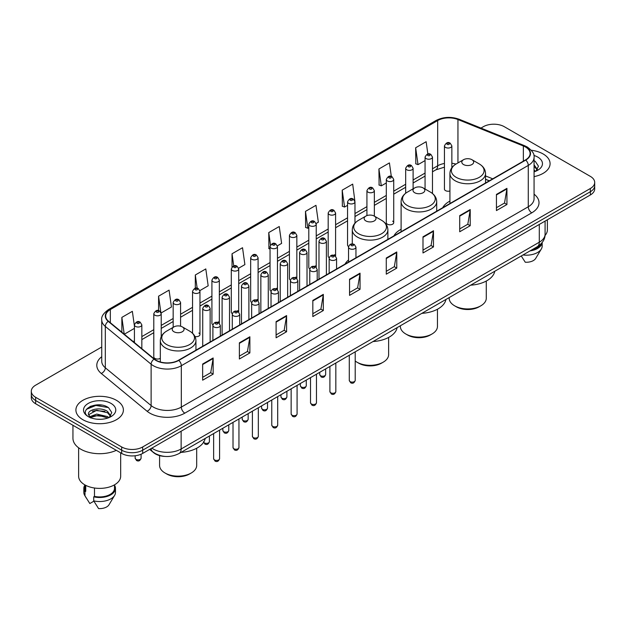 <?xml version="1.0" encoding="UTF-8"?>
<svg xmlns="http://www.w3.org/2000/svg" width="626" height="626" viewBox="0 0 626 626"><rect width="100%" height="100%" fill="white"/><g stroke="black" fill="none" stroke-linecap="round" stroke-linejoin="round"><path stroke-width="0.94" d="M348.533 259.962A26.214 15.134 0 0 0 345.043 264.094M401.102 229.288A26.214 15.134 0 0 0 393.871 235.908M449.922 201.095A26.214 15.134 0 0 0 442.692 207.715M393.723 222.66L393.723 179.451A3.709 2.144 180 0 1 391.438 181.43A3.709 2.144 180 0 1 387.392 180.961A3.709 2.144 180 0 1 386.305 179.451L386.305 222.66A3.709 2.144 0 0 0 387.392 224.178A3.709 2.144 0 0 0 391.438 224.64A3.709 2.144 0 0 0 393.723 222.66A3.709 2.144 0 0 0 392.635 221.15M354.973 223.153L354.973 201.822A3.709 2.144 180 0 1 352.681 203.802A3.709 2.144 180 0 1 348.643 203.34A3.709 2.144 180 0 1 347.555 201.822L347.555 245.04A3.709 2.144 0 0 0 348.596 246.527M335.599 256.128L335.599 213.012A3.709 2.144 180 0 1 333.306 214.992A3.709 2.144 180 0 1 329.26 214.522A3.709 2.144 180 0 1 328.18 213.012L328.18 256.222A3.709 2.144 0 0 0 329.221 257.716M315.136 265.894A3.709 2.144 0 0 1 316.216 267.318L316.224 224.194A3.709 2.144 180 0 1 313.931 226.174A3.709 2.144 180 0 1 309.886 225.712A3.709 2.144 180 0 1 308.798 224.194L308.798 267.412A3.709 2.144 0 0 0 309.847 268.898M295.754 277.083A3.709 2.144 0 0 1 296.841 278.5L296.841 235.384A3.709 2.144 180 0 1 294.556 237.364A3.709 2.144 180 0 1 290.511 236.902A3.709 2.144 180 0 1 289.423 235.384L289.423 278.601A3.709 2.144 0 0 0 290.472 280.088M276.379 288.273A3.709 2.144 0 0 1 277.467 289.689L277.467 246.574A3.709 2.144 180 0 1 275.174 248.553A3.709 2.144 180 0 1 271.136 248.084A3.709 2.144 180 0 1 270.049 246.574L270.049 289.783A3.709 2.144 0 0 0 271.089 291.278M258.092 300.879L258.092 257.755A3.709 2.144 180 0 1 255.799 259.735A3.709 2.144 180 0 1 251.762 259.274A3.709 2.144 180 0 1 250.674 257.755L250.674 300.973A3.709 2.144 0 0 0 251.715 302.46M237.63 310.645A3.709 2.144 0 0 1 238.709 312.061L238.717 268.945A3.709 2.144 180 0 1 236.425 270.925A3.709 2.144 180 0 1 232.379 270.455A3.709 2.144 180 0 1 231.299 268.945L231.299 312.155A3.709 2.144 0 0 0 232.34 313.649M218.255 321.827A3.709 2.144 0 0 1 219.335 323.251L219.335 280.135A3.709 2.144 180 0 1 217.05 282.107A3.709 2.144 180 0 1 213.004 281.645A3.709 2.144 180 0 1 211.917 280.135L211.917 323.345A3.709 2.144 0 0 0 212.965 324.831M161.211 336.718L161.211 313.689A3.709 2.144 180 0 1 158.918 315.668A3.709 2.144 180 0 1 154.88 315.207A3.709 2.144 180 0 1 153.793 313.689L153.793 356.906A3.709 2.144 0 0 0 154.88 358.416A3.709 2.144 0 0 0 160.326 358.291M451.855 167.729L451.855 145.889A3.709 2.144 180 0 1 449.562 147.869A3.709 2.144 180 0 1 445.524 147.407A3.709 2.144 180 0 1 444.437 145.889L444.437 189.107A3.709 2.144 0 0 0 445.524 190.617A3.709 2.144 0 0 0 449.922 190.985M489.235 180.844L485.533 179.349M335.591 256.128A3.709 2.144 0 0 0 334.511 254.712M258.084 300.879A3.709 2.144 0 0 0 257.004 299.455M194.976 336.545A3.709 2.144 0 0 0 199.96 334.534A3.709 2.144 0 0 0 198.872 333.016M164.896 456.417A14.836 8.568 180 0 1 153.777 452.786L149.661 449.39M101.631 405.108A19.782 11.425 0 0 0 90.05 406.485M101.741 347.015L35.643 385.178A14.836 8.568 0 0 0 31.3 391.234L31.3 397.698A14.836 8.568 0 0 0 35.643 403.754L121.687 453.427A14.836 8.568 0 0 0 142.673 453.427L590.357 194.96A14.836 8.568 0 0 0 594.7 188.903L594.7 185.672A14.836 8.568 0 0 1 590.357 191.728A14.836 8.568 0 0 0 594.7 185.672L594.7 182.44A14.836 8.568 0 0 0 590.357 176.383L504.313 126.71A14.836 8.568 0 0 0 483.327 126.71L480.964 128.072M31.3 391.234A14.836 8.568 0 0 0 35.643 397.291L121.687 446.964A14.836 8.568 0 0 0 142.673 446.964L142.673 450.196L590.357 191.728L142.673 450.196A14.836 8.568 0 0 1 121.687 450.196A14.836 8.568 0 0 0 142.673 450.196L142.673 453.427M35.643 397.291L35.643 400.523L121.687 450.196L35.643 400.523A14.836 8.568 0 0 1 31.3 394.466A14.836 8.568 0 0 0 35.643 400.523L35.643 403.754M543.141 153.965A23.741 13.709 0 0 0 531.278 150.248A23.741 13.709 0 0 1 543.141 153.965A23.741 13.709 0 0 1 550.09 163.66A23.741 13.709 0 0 0 543.141 153.965M116.436 400.319A23.741 13.709 0 0 0 90.567 397.346A23.741 13.709 0 0 0 75.91 410.014A23.741 13.709 0 0 0 82.859 419.702A23.741 13.709 0 0 0 108.736 422.675A23.741 13.709 0 0 0 123.392 410.014A23.741 13.709 0 0 0 116.436 400.319A23.741 13.709 0 0 0 90.567 397.346A23.741 13.709 0 0 0 75.91 410.014A23.741 13.709 0 0 0 82.859 419.702A23.741 13.709 0 0 0 108.736 422.675A23.741 13.709 0 0 0 123.392 410.014A23.741 13.709 0 0 0 116.436 400.319M525.472 147A15.83 9.14 180 0 1 530.112 153.464A15.83 9.14 180 0 1 525.472 159.927L178.52 360.24A15.83 9.14 180 0 1 154.364 359.019L108.556 321.248A15.83 9.14 180 0 1 105.692 316.005A15.83 9.14 180 0 1 110.332 309.541L437.676 120.552A15.83 9.14 180 0 1 457.942 119.535L523.359 145.975A15.83 9.14 180 0 1 525.472 147M525.754 146.836A16.221 9.367 0 0 0 523.586 145.788L458.169 119.347A16.221 9.367 0 0 0 437.394 120.395L110.051 309.385A16.221 9.367 0 0 0 108.235 321.381L154.035 359.144A16.221 9.367 0 0 0 178.801 360.396L525.754 160.084A16.221 9.367 0 0 0 525.754 146.836M202.652 364.035L202.652 380.185L213.145 374.129L213.145 357.978L202.652 364.035M202.652 377.321L210.735 372.658L213.106 358.51A3.959 2.285 -120 0 0 213.145 357.978M210.665 372.697L213.145 374.129M239.375 342.829L239.375 358.988L249.868 352.931L249.868 336.772L239.375 342.829M239.375 356.116L247.458 351.452L249.829 337.312A3.959 2.285 -120 0 0 249.868 336.772M247.387 351.491L249.868 352.931M276.097 321.631L276.097 337.782L286.591 331.725L286.591 315.567L276.097 321.631M276.097 334.918L284.181 330.254L286.551 316.107A3.959 2.285 -120 0 0 286.591 315.567M284.11 330.293L286.591 331.725M312.828 300.425L312.828 316.584L323.321 310.519L323.321 294.369L312.828 300.425M312.828 313.712L320.903 309.048L323.274 294.901A3.959 2.285 -120 0 0 323.321 294.369M320.833 309.087L323.321 310.519M496.441 194.412L496.441 210.571L506.935 204.506L506.935 188.356L496.441 194.412M496.441 207.699L504.525 203.035L506.896 188.895A3.959 2.285 -120 0 0 506.935 188.356M504.454 203.074L506.935 204.506M459.719 215.618L459.719 231.769L470.212 225.712L470.212 209.561L459.719 215.618M459.719 228.905L467.802 224.241L470.173 210.093A3.959 2.285 -120 0 0 470.212 209.561M467.732 224.28L470.212 225.712M422.996 236.816L422.996 252.974L433.489 246.918L433.489 230.759L422.996 236.816M422.996 250.11L431.079 245.439L433.45 231.299A3.959 2.285 -120 0 0 433.489 230.759M431.009 245.478L433.489 246.918M386.273 258.022L386.273 274.172L396.767 268.116L396.767 251.965L386.273 258.022M386.273 271.308L394.357 266.645L396.72 252.497A3.959 2.285 -120 0 0 396.767 251.965M394.286 266.684L396.767 268.116M349.551 279.219L349.551 295.378L360.044 289.322L360.044 273.163L349.551 279.219M349.551 292.514L357.634 287.843L359.997 273.703A3.959 2.285 -120 0 0 360.044 273.163M357.563 287.89L360.044 289.322M534.064 176.626A23.741 13.709 0 0 0 550.09 163.66A23.741 13.709 0 0 1 534.064 176.626M142.673 446.964L590.357 188.496A14.836 8.568 0 0 0 594.7 182.44M199.874 290.597L208.168 285.8L205.797 268.922L195.312 274.986L195.312 288.226M161.117 312.969L171.446 307.006L169.075 290.128L158.581 296.184L158.581 310.637M134.418 326.021L132.352 311.333L121.859 317.39L121.859 332.218M316.13 223.474L318.344 222.199L315.974 205.32L305.48 211.377L305.652 227.434M354.879 201.102L352.696 184.114L342.203 190.171L342.375 206.228M391.32 176.454L389.419 162.916L378.926 168.973L379.098 185.03M427.863 153.98L426.142 141.711L415.656 147.767L415.82 163.824M238.623 268.225L244.891 264.602L242.528 247.724L232.035 253.78L232.035 267.005M277.373 245.846L281.614 243.397L279.251 226.518L268.757 232.575L268.922 248.632M270.049 249.054L268.757 248.569M268.757 232.575L270.502 245.009M305.48 211.377L307.851 228.255L308.798 227.707M307.851 228.255L305.48 227.371M342.203 190.171L344.574 207.05L347.555 205.328M344.574 207.05L342.203 206.165M378.926 168.973L381.297 185.852L386.305 182.956M381.297 185.852L378.926 184.967M415.656 147.767L418.019 164.646L425.062 160.585M418.019 164.646L415.656 163.762M232.035 253.78L233.741 265.94M195.312 274.986L197.167 288.226M158.581 296.184L160.843 312.28M124.3 334.229L134.418 328.384M121.859 317.39L124.214 334.159M545.019 235.478A21.018 12.137 0 0 0 547.374 229.891L547.374 219.773M534.064 170.131L535.566 171.305M534.252 165.123L537.468 169.56M534.252 166.399L537.218 169.896M534.064 171.837A16.127 9.312 0 0 0 537.75 170.241A16.127 9.312 0 0 0 537.75 157.079A16.127 9.312 0 0 0 533.884 155.428M535.942 171.141L538.47 166.18L535.277 161.367M531.529 250.04A14.836 8.568 0 0 0 540.731 244.109M521.262 255.964L525.261 262.224A9.891 5.712 0 0 0 535.699 258.413L541.31 249.031A15.83 9.14 0 0 0 542.179 246.049L542.179 242.489M522.976 254.978A15.83 9.14 0 0 0 541.31 249.031M530.042 250.893A15.83 9.14 0 0 0 542.155 242.52M534.064 160.765L535.058 161.218M449.178 297.577L449.178 298.226A18.545 10.712 0 0 0 454.617 305.801L456.362 306.81A16.073 9.28 0 0 0 479.101 306.81L480.846 305.801A18.545 10.712 0 0 0 486.277 298.226L486.277 281.043M456.362 306.81L454.617 305.801A18.545 10.712 0 0 0 480.846 305.801M463.537 164.544A5.939 3.427 0 0 0 471.926 164.544A5.939 3.427 0 0 0 471.926 159.7L479.297 163.957A16.354 9.445 0 0 1 479.297 177.314A16.354 9.445 0 0 1 456.166 177.314A16.354 9.445 0 0 1 456.166 163.957C452.136 166.352 450.055 169.529 449.922 173.488A17.81 10.282 0 0 0 455.141 180.757A17.81 10.282 0 0 0 474.547 182.988A17.81 10.282 0 0 0 485.533 173.488C485.408 169.529 483.327 166.352 479.297 163.957L471.926 159.7A5.939 3.427 0 0 0 463.537 159.7A5.939 3.427 0 0 0 463.537 164.544M470.682 285.166A27.208 15.705 0 0 0 494.775 271.254M400.358 325.77L400.358 326.412A18.545 10.712 0 0 0 405.789 333.987L407.542 334.996A16.073 9.28 0 0 0 430.273 334.996L432.018 333.987A18.545 10.712 0 0 0 437.457 326.412L437.457 309.228M407.542 334.996L405.789 333.987A18.545 10.712 0 0 0 432.018 333.987M414.709 192.738A5.939 3.427 0 0 0 423.106 192.738A5.939 3.427 0 0 0 423.106 187.894L430.469 192.143A16.354 9.445 0 0 1 430.469 205.5A16.354 9.445 0 0 1 407.338 205.5A16.354 9.445 0 0 1 407.338 192.143C403.308 194.537 401.227 197.714 401.102 201.682A17.81 10.282 0 0 0 406.313 208.951A17.81 10.282 0 0 0 425.719 211.181A17.81 10.282 0 0 0 436.713 201.682C436.58 197.714 434.499 194.537 430.469 192.143L423.106 187.894A5.939 3.427 0 0 0 414.709 187.894A5.939 3.427 0 0 0 414.709 192.738M421.861 313.352A27.208 15.705 0 0 0 445.947 299.447M355.208 361.006A18.545 10.712 0 0 0 356.961 362.18L358.714 363.19A16.073 9.28 0 0 0 381.445 363.19L383.198 362.18A18.545 10.712 0 0 0 388.629 354.606L388.629 337.422M358.714 363.19L356.961 362.18A18.545 10.712 0 0 0 383.198 362.18M365.881 220.923A5.939 3.427 0 0 0 374.278 220.923A5.939 3.427 0 0 0 374.278 216.08L381.649 220.336A16.354 9.445 0 0 1 381.649 233.694A16.354 9.445 0 0 1 358.51 233.694A16.354 9.445 0 0 1 358.51 220.336C354.488 222.731 352.407 225.908 352.274 229.867A17.81 10.282 0 0 0 357.485 237.137A17.81 10.282 0 0 0 376.891 239.367A17.81 10.282 0 0 0 387.885 229.867C387.752 225.908 385.679 222.731 381.649 220.336L374.278 216.08A5.939 3.427 0 0 0 365.881 216.08A5.939 3.427 0 0 0 365.881 220.923M373.033 341.546A27.208 15.705 0 0 0 397.127 327.633M159.583 455.611L159.583 465.423A18.545 10.712 0 0 0 165.021 472.998L166.766 474.007A16.073 9.28 0 0 0 189.506 474.007L191.251 472.998A18.545 10.712 0 0 0 196.681 465.423L196.681 448.239M166.766 474.007L165.021 472.998A18.545 10.712 0 0 0 191.251 472.998M173.942 331.741A5.939 3.427 0 0 0 182.33 331.741A5.939 3.427 0 0 0 182.33 326.897L189.701 331.154A16.354 9.445 0 0 1 189.701 344.511A16.354 9.445 0 0 1 166.571 344.511A16.354 9.445 0 0 1 166.571 331.154C162.541 333.548 160.459 336.725 160.326 340.685A17.81 10.282 0 0 0 165.546 347.954A17.81 10.282 0 0 0 184.952 350.184A17.81 10.282 0 0 0 195.938 340.685C195.813 336.725 193.731 333.548 189.701 331.154L182.33 326.897A5.939 3.427 0 0 0 173.942 326.897A5.939 3.427 0 0 0 173.942 331.741M181.086 452.363A27.208 15.705 0 0 0 205.179 438.45M72.945 425.281L72.945 438.286A26.707 15.423 0 0 0 80.762 449.186A26.707 15.423 0 0 0 116.319 450.329M78.626 447.793L78.626 476.245A21.018 12.137 0 0 0 84.784 484.829A21.018 12.137 0 0 0 107.695 487.458A21.018 12.137 0 0 0 120.669 476.245L120.669 452.841M96.952 419.193L100.716 419.303M89.557 416.822L96.756 414.076L107.555 416.603L108.869 417.652M90.081 417.628L98.305 415.304L107.555 417.886M88.469 414.115L90.316 417.605M88.485 414.428C87.343 409.467 100.95 406.54 107.555 411.478L110.771 415.914M88.54 414.756L96.733 410.249L107.555 412.753L110.512 416.243M109.245 417.495L111.772 412.534L108.58 407.722C97.265 399.584 77.154 410.304 88.767 416.877L89.338 417.229M111.052 403.426A16.127 9.312 0 0 0 88.25 403.426A16.127 9.312 0 0 0 88.25 416.595A16.127 9.312 0 0 0 111.052 416.595A16.127 9.312 0 0 0 111.052 403.426M84.815 484.845L84.815 488.358A14.836 8.568 0 0 0 85.739 491.347L85.739 485.346M84.815 485.181A15.83 9.14 0 0 0 83.821 488.358L83.821 492.396A15.83 9.14 0 0 0 84.69 495.385A15.83 9.14 0 0 0 84.979 495.823L89.815 503.531L93.892 501.176M84.979 495.823L84.979 491.786L85.739 491.347M83.821 488.358A15.83 9.14 0 0 0 84.979 491.786M90.567 417.933L88.524 414.678M94.487 488.006L94.487 496.395A14.836 8.568 0 0 0 114.488 488.358L114.488 484.845M94.487 496.395L93.72 496.833L93.72 500.87L98.564 508.578A9.891 5.712 0 0 0 109.002 504.767L114.613 495.385A15.83 9.14 0 0 0 115.481 492.396L115.481 488.358A15.83 9.14 0 0 0 114.488 485.181M93.72 500.87A15.83 9.14 0 0 0 114.613 495.385M93.72 496.833A15.83 9.14 0 0 0 115.481 488.358M86.404 409.334L95.88 405.452L108.361 407.573M92.319 411.227L95.88 410.578L104.871 411.368M92.28 416.368L95.88 415.711L104.855 416.493M151.836 448.138A19.782 11.425 0 0 0 153.167 448.983A19.782 11.425 0 0 0 181.141 448.983L539.291 242.207A19.782 11.425 0 0 0 545.082 234.132C545.23 239.046 542.617 243.248 537.241 246.738L179.091 453.514A9.891 5.712 60 0 0 181.141 448.983L181.141 431.212M539.291 224.437L539.291 242.207A9.891 5.712 60 0 1 537.241 246.738M151.03 448.599A9.891 6.62 129.5 0 0 152.76 451.815L149.755 449.335M590.357 194.96L590.357 188.496M121.687 453.427L121.687 446.964M534.064 194.17A24.735 14.281 180 0 1 531.771 212.832L184.819 413.144A4.945 2.856 60 0 1 181.321 407.088L528.274 206.768A19.782 11.425 0 0 0 534.064 198.692L534.064 157.337A19.782 11.425 180 0 1 528.274 165.413A4.945 2.856 -120 0 0 525.754 160.084M184.819 413.144A24.735 14.281 180 0 1 149.841 413.144A24.735 14.281 180 0 1 147.071 411.235L101.263 373.464A24.735 14.281 180 0 1 101.741 356.71M153.339 407.088A19.782 11.425 0 0 0 181.321 407.088L181.321 365.725A19.782 11.425 180 0 1 151.124 364.207L105.317 326.436A19.782 11.425 180 0 1 101.741 319.886L101.741 361.241A19.782 11.425 0 0 0 105.317 367.791L151.124 405.562A19.782 11.425 0 0 0 153.339 407.088M534.064 157.337C534.729 154.246 532.452 150.803 527.248 147L524.651 145.733A4.945 2.316 112 0 0 523.586 145.788M524.651 145.733L459.234 119.292C451.041 116.389 443.263 116.812 435.899 120.552A4.945 2.856 60 0 1 437.394 120.395M110.051 309.385A4.945 2.856 -120 0 0 108.556 309.541C103.423 313.235 101.146 316.678 101.741 319.886M108.235 321.381A4.945 3.31 129.5 0 0 105.317 326.436L105.317 367.791A4.945 3.31 -50.5 0 1 101.263 373.464M459.234 119.292A4.945 2.316 112 0 0 458.169 119.347M154.035 359.144A4.945 3.31 129.5 0 0 151.124 364.207L151.124 405.562A4.945 3.31 -50.5 0 1 147.071 411.235M178.801 360.396A4.945 2.856 60 0 1 181.321 365.725L528.274 165.413L528.274 206.768A4.945 2.856 60 0 0 531.771 212.832M110.332 309.541L110.332 322.711M523.359 145.975L523.359 161.14M457.942 119.535L457.942 162.932M492.732 178.825L485.533 175.922M455.955 164.082A15.83 9.14 0 0 0 451.855 163.276M444.437 163.48A15.83 9.14 0 0 0 437.676 165.788L432.48 168.785M437.676 120.552L437.676 165.788A8.905 5.141 60 0 1 435.829 169.865L432.48 171.798M425.062 173.073L413.105 179.975M405.679 184.255L393.723 191.165M386.305 195.445L374.348 202.347M366.93 206.635L354.973 213.536M347.555 217.817L335.599 224.718M328.18 229.006L316.224 235.908M308.798 240.188L296.841 247.098M289.423 251.378L277.467 258.28M270.049 262.568L258.092 269.47M250.674 273.75L238.717 280.659M231.299 284.94L219.335 291.841M211.917 296.129L199.96 303.031M192.542 307.311L180.585 314.213M173.167 318.501L161.211 325.403M153.793 329.683L141.836 336.592M134.418 340.873L133.205 341.569M349.551 279.736L359.997 273.703M386.273 258.53L396.72 252.497M422.996 237.332L433.45 231.299M459.719 216.126L470.173 210.093M496.441 194.929L506.896 188.895M312.828 300.934L323.274 294.901M276.097 322.14L286.551 316.107M239.375 343.345L249.829 337.312M202.652 364.543L213.106 358.51M355.208 380.412C354.23 383.081 352.712 383.863 350.654 382.752L349.277 380.412A2.966 1.714 0 0 0 350.145 381.625A2.966 1.714 0 0 0 353.377 381.993A2.966 1.714 0 0 0 355.208 380.412L355.208 351.835M349.621 248.647A3.709 2.144 180 0 1 348.533 247.137C349.48 244.093 351.421 243.209 354.355 244.492L355.951 247.137A3.709 2.144 180 0 1 353.659 249.117A3.709 2.144 180 0 1 349.621 248.647M353.119 244.609A1.236 0.712 0 0 0 351.366 244.609A1.236 0.712 0 0 0 351.366 245.619A1.236 0.712 0 0 0 353.119 245.619A1.236 0.712 0 0 0 353.119 244.609M335.833 391.594C334.855 394.27 333.337 395.045 331.279 393.942L329.902 391.594A2.966 1.714 0 0 0 330.771 392.807A2.966 1.714 0 0 0 334.002 393.183A2.966 1.714 0 0 0 335.833 391.594L335.833 363.017M330.246 259.837A3.709 2.144 180 0 1 329.159 258.327C330.105 255.283 332.046 254.399 334.98 255.674L336.577 258.327A3.709 2.144 180 0 1 334.284 260.299A3.709 2.144 180 0 1 330.246 259.837M333.744 255.799A1.236 0.712 0 0 0 331.991 255.799A1.236 0.712 0 0 0 331.991 256.809A1.236 0.712 0 0 0 333.744 256.809A1.236 0.712 0 0 0 333.744 255.799M316.459 402.784C315.481 405.452 313.962 406.235 311.904 405.132L310.519 402.784A2.966 1.714 0 0 0 311.388 403.997A2.966 1.714 0 0 0 314.628 404.365A2.966 1.714 0 0 0 316.459 402.784L316.459 374.207M310.864 271.027A3.709 2.144 180 0 1 309.776 269.509C310.731 266.465 312.671 265.58 315.598 266.864L317.202 269.509A3.709 2.144 180 0 1 314.909 271.488A3.709 2.144 180 0 1 310.864 271.027M314.362 266.989A1.236 0.712 0 0 0 312.617 266.989A1.236 0.712 0 0 0 312.617 267.998A1.236 0.712 0 0 0 314.362 267.998A1.236 0.712 0 0 0 314.362 266.989M297.084 413.974C296.106 416.642 294.588 417.425 292.53 416.313L291.145 413.974A2.966 1.714 0 0 0 292.013 415.179A2.966 1.714 0 0 0 295.253 415.554A2.966 1.714 0 0 0 297.084 413.974L297.084 385.397M291.489 282.209A3.709 2.144 180 0 1 290.401 280.698C291.348 277.654 293.289 276.77 296.223 278.054L297.82 280.698A3.709 2.144 180 0 1 295.535 282.678A3.709 2.144 180 0 1 291.489 282.209M294.987 278.171A1.236 0.712 0 0 0 293.242 278.171A1.236 0.712 0 0 0 293.242 279.18A1.236 0.712 0 0 0 294.987 279.18A1.236 0.712 0 0 0 294.987 278.171M277.701 425.156C276.731 427.824 275.213 428.607 273.147 427.503L271.77 425.156A2.966 1.714 0 0 0 272.639 426.369A2.966 1.714 0 0 0 275.87 426.744A2.966 1.714 0 0 0 277.701 425.156L277.701 396.579M272.114 293.398A3.709 2.144 180 0 1 271.027 291.88C271.974 288.836 273.914 287.96 276.849 289.235L278.445 291.88A3.709 2.144 180 0 1 276.16 293.86A3.709 2.144 180 0 1 272.114 293.398M275.612 289.361A1.236 0.712 0 0 0 273.859 289.361A1.236 0.712 0 0 0 273.859 290.37A1.236 0.712 0 0 0 275.612 290.37A1.236 0.712 0 0 0 275.612 289.361M258.327 436.345C257.349 439.014 255.831 439.796 253.773 438.685L252.395 436.345A2.966 1.714 0 0 0 253.264 437.558A2.966 1.714 0 0 0 256.496 437.926A2.966 1.714 0 0 0 258.327 436.345L258.327 407.769M252.74 304.588A3.709 2.144 180 0 1 251.652 303.07C252.599 300.026 254.539 299.142 257.474 300.425L259.07 303.07A3.709 2.144 180 0 1 256.777 305.05A3.709 2.144 180 0 1 252.74 304.588M256.237 300.543A1.236 0.712 0 0 0 254.485 300.543A1.236 0.712 0 0 0 254.485 301.56A1.236 0.712 0 0 0 256.237 301.56A1.236 0.712 0 0 0 256.237 300.543M238.952 447.535C237.974 450.204 236.456 450.978 234.398 449.875L233.013 447.535A2.966 1.714 0 0 0 233.889 448.74A2.966 1.714 0 0 0 237.121 449.116A2.966 1.714 0 0 0 238.952 447.535L238.952 418.958M233.365 315.77A3.709 2.144 180 0 1 232.277 314.26C233.224 311.216 235.165 310.332 238.099 311.607L239.695 314.26A3.709 2.144 180 0 1 237.403 316.24A3.709 2.144 180 0 1 233.365 315.77M236.863 311.732A1.236 0.712 0 0 0 235.11 311.732A1.236 0.712 0 0 0 235.11 312.742A1.236 0.712 0 0 0 236.863 312.742A1.236 0.712 0 0 0 236.863 311.732M219.577 458.717C218.599 461.385 217.081 462.168 215.023 461.065L213.638 458.717A2.966 1.714 0 0 0 214.507 459.93A2.966 1.714 0 0 0 217.746 460.298A2.966 1.714 0 0 0 219.577 458.717L219.577 430.14M213.982 326.96A3.709 2.144 180 0 1 212.895 325.442C213.849 322.398 215.79 321.521 218.717 322.797L220.321 325.442A3.709 2.144 180 0 1 218.028 327.421A3.709 2.144 180 0 1 213.982 326.96M217.48 322.922A1.236 0.712 0 0 0 215.735 322.922A1.236 0.712 0 0 0 215.735 323.932A1.236 0.712 0 0 0 217.48 323.932A1.236 0.712 0 0 0 217.48 322.922M320.59 375.749A2.966 1.714 0 0 0 323.822 376.116A2.966 1.714 0 0 0 325.653 374.536C324.675 377.204 323.157 377.987 321.099 376.875L319.722 374.536A2.966 1.714 0 0 0 320.59 375.749M326.396 274.861L326.396 241.26A3.709 2.144 180 0 1 324.111 243.24A3.709 2.144 180 0 1 320.066 242.778A3.709 2.144 180 0 1 318.978 241.26L318.978 279.141M321.811 239.742A1.236 0.712 0 0 0 323.564 239.742A1.236 0.712 0 0 0 323.564 238.733A1.236 0.712 0 0 0 321.811 238.733A1.236 0.712 0 0 0 321.811 239.742M301.216 386.931A2.966 1.714 0 0 0 304.447 387.306A2.966 1.714 0 0 0 306.278 385.718C305.3 388.394 303.782 389.169 301.724 388.065L300.347 385.718A2.966 1.714 0 0 0 301.216 386.931M307.022 286.043L307.022 252.45A3.709 2.144 180 0 1 304.729 254.422A3.709 2.144 180 0 1 300.691 253.96A3.709 2.144 180 0 1 299.604 252.45L299.604 290.331M302.436 250.932A1.236 0.712 0 0 0 304.189 250.932A1.236 0.712 0 0 0 304.189 249.923A1.236 0.712 0 0 0 302.436 249.923A1.236 0.712 0 0 0 302.436 250.932M281.841 398.12A2.966 1.714 0 0 0 285.073 398.488A2.966 1.714 0 0 0 286.904 396.907C285.925 399.576 284.407 400.358 282.349 399.255L280.964 396.907A2.966 1.714 0 0 0 281.841 398.12M287.647 297.233L287.647 263.632A3.709 2.144 180 0 1 285.354 265.612A3.709 2.144 180 0 1 281.309 265.15A3.709 2.144 180 0 1 280.229 263.632L280.229 301.521M283.062 262.122A1.236 0.712 0 0 0 284.807 262.122A1.236 0.712 0 0 0 284.807 261.112A1.236 0.712 0 0 0 283.062 261.112A1.236 0.712 0 0 0 283.062 262.122M262.458 409.31A2.966 1.714 0 0 0 265.698 409.678A2.966 1.714 0 0 0 267.529 408.097C266.551 410.766 265.033 411.548 262.975 410.437L261.59 408.097A2.966 1.714 0 0 0 262.458 409.31M268.272 308.422L268.272 274.822A3.709 2.144 180 0 1 265.98 276.802A3.709 2.144 180 0 1 261.934 276.332A3.709 2.144 180 0 1 260.846 274.822L260.846 312.703M263.687 273.304A1.236 0.712 0 0 0 265.432 273.304A1.236 0.712 0 0 0 265.432 272.294A1.236 0.712 0 0 0 263.687 272.294A1.236 0.712 0 0 0 263.687 273.304M243.084 420.492A2.966 1.714 0 0 0 246.315 420.868A2.966 1.714 0 0 0 248.154 419.279C247.176 421.947 245.658 422.73 243.6 421.627L242.215 419.279A2.966 1.714 0 0 0 243.084 420.492M248.89 319.604L248.89 286.004A3.709 2.144 180 0 1 246.605 287.983A3.709 2.144 180 0 1 242.559 287.522A3.709 2.144 180 0 1 241.472 286.004L241.472 323.892M244.312 284.494A1.236 0.712 0 0 0 246.057 284.494A1.236 0.712 0 0 0 246.057 283.484A1.236 0.712 0 0 0 244.312 283.484A1.236 0.712 0 0 0 244.312 284.494M223.709 431.682A2.966 1.714 0 0 0 226.941 432.05A2.966 1.714 0 0 0 228.772 430.469C227.794 433.137 226.276 433.92 224.218 432.809L222.84 430.469A2.966 1.714 0 0 0 223.709 431.682M229.515 330.794L229.515 297.193A3.709 2.144 180 0 1 227.23 299.173A3.709 2.144 180 0 1 223.185 298.712A3.709 2.144 180 0 1 222.097 297.193L222.097 335.074M224.93 295.683A1.236 0.712 0 0 0 226.682 295.683A1.236 0.712 0 0 0 226.682 294.674A1.236 0.712 0 0 0 224.93 294.674A1.236 0.712 0 0 0 224.93 295.683M203.63 442.222A2.966 1.714 0 0 0 204.334 442.864A2.966 1.714 0 0 0 207.566 443.239A2.966 1.714 0 0 0 209.397 441.659C208.419 444.327 206.901 445.109 204.843 443.998L203.466 441.659M210.14 341.984L210.14 308.383A3.709 2.144 180 0 1 207.848 310.363A3.709 2.144 180 0 1 203.81 309.893A3.709 2.144 180 0 1 202.722 308.383L202.722 346.264M205.555 306.865A1.236 0.712 0 0 0 207.308 306.865A1.236 0.712 0 0 0 207.308 305.856A1.236 0.712 0 0 0 205.555 305.856A1.236 0.712 0 0 0 205.555 306.865M447.269 144.379A1.236 0.712 0 0 0 449.022 144.379A1.236 0.712 0 0 0 449.022 143.362A1.236 0.712 0 0 0 447.269 143.362A1.236 0.712 0 0 0 447.269 144.379M432.48 193.512L432.48 157.079A3.709 2.144 180 0 1 430.187 159.059A3.709 2.144 180 0 1 426.142 158.589A3.709 2.144 180 0 1 425.062 157.079L425.062 189.021M427.894 155.561A1.236 0.712 0 0 0 429.639 155.561A1.236 0.712 0 0 0 429.639 154.552A1.236 0.712 0 0 0 427.894 154.552A1.236 0.712 0 0 0 427.894 155.561M413.105 188.817L413.105 168.261A3.709 2.144 180 0 1 410.812 170.241A3.709 2.144 180 0 1 406.767 169.779A3.709 2.144 180 0 1 405.679 168.261L405.679 193.238M408.52 166.751A1.236 0.712 0 0 0 410.265 166.751A1.236 0.712 0 0 0 410.265 165.741A1.236 0.712 0 0 0 408.52 165.741A1.236 0.712 0 0 0 408.52 166.751M389.137 177.933A1.236 0.712 0 0 0 390.89 177.933A1.236 0.712 0 0 0 390.89 176.923A1.236 0.712 0 0 0 389.137 176.923A1.236 0.712 0 0 0 389.137 177.933M374.348 216.119L374.348 190.64A3.709 2.144 180 0 1 372.055 192.612A3.709 2.144 180 0 1 368.018 192.151A3.709 2.144 180 0 1 366.93 190.64L366.93 215.602M369.763 189.122A1.236 0.712 0 0 0 371.515 189.122A1.236 0.712 0 0 0 371.515 188.113A1.236 0.712 0 0 0 369.763 188.113A1.236 0.712 0 0 0 369.763 189.122M350.388 200.312A1.236 0.712 0 0 0 352.141 200.312A1.236 0.712 0 0 0 352.141 199.303A1.236 0.712 0 0 0 350.388 199.303A1.236 0.712 0 0 0 350.388 200.312M331.013 211.494A1.236 0.712 0 0 0 332.758 211.494A1.236 0.712 0 0 0 332.758 210.485A1.236 0.712 0 0 0 331.013 210.485A1.236 0.712 0 0 0 331.013 211.494M311.638 222.684A1.236 0.712 0 0 0 313.383 222.684A1.236 0.712 0 0 0 313.383 221.674A1.236 0.712 0 0 0 311.638 221.674A1.236 0.712 0 0 0 311.638 222.684M292.256 233.874A1.236 0.712 0 0 0 294.009 233.874A1.236 0.712 0 0 0 294.009 232.856A1.236 0.712 0 0 0 292.256 232.856A1.236 0.712 0 0 0 292.256 233.874M272.881 245.056A1.236 0.712 0 0 0 274.634 245.056A1.236 0.712 0 0 0 274.634 244.046A1.236 0.712 0 0 0 272.881 244.046A1.236 0.712 0 0 0 272.881 245.056M253.507 256.245A1.236 0.712 0 0 0 255.259 256.245A1.236 0.712 0 0 0 255.259 255.236A1.236 0.712 0 0 0 253.507 255.236A1.236 0.712 0 0 0 253.507 256.245M234.132 267.427A1.236 0.712 0 0 0 235.877 267.427A1.236 0.712 0 0 0 235.877 266.418A1.236 0.712 0 0 0 234.132 266.418A1.236 0.712 0 0 0 234.132 267.427M214.757 278.617A1.236 0.712 0 0 0 216.502 278.617A1.236 0.712 0 0 0 216.502 277.608A1.236 0.712 0 0 0 214.757 277.608A1.236 0.712 0 0 0 214.757 278.617M199.96 334.534L199.96 291.317A3.709 2.144 180 0 1 197.675 293.297A3.709 2.144 180 0 1 193.63 292.835A3.709 2.144 180 0 1 192.542 291.317L192.542 333.251M195.375 289.807A1.236 0.712 0 0 0 197.127 289.807A1.236 0.712 0 0 0 197.127 288.797A1.236 0.712 0 0 0 195.375 288.797A1.236 0.712 0 0 0 195.375 289.807M180.585 326.201L180.585 302.507A3.709 2.144 180 0 1 178.293 304.486A3.709 2.144 180 0 1 174.255 304.017A3.709 2.144 180 0 1 173.167 302.507L173.167 327.343M176 300.989A1.236 0.712 0 0 0 177.753 300.989A1.236 0.712 0 0 0 177.753 299.979A1.236 0.712 0 0 0 176 299.979A1.236 0.712 0 0 0 176 300.989M156.625 312.178A1.236 0.712 0 0 0 158.378 312.178A1.236 0.712 0 0 0 158.378 311.169A1.236 0.712 0 0 0 156.625 311.169A1.236 0.712 0 0 0 156.625 312.178M136.022 459.367A2.966 1.714 0 0 0 139.262 459.734A2.966 1.714 0 0 0 141.093 458.154C140.114 460.822 138.596 461.605 136.538 460.493L135.153 458.154A2.966 1.714 0 0 0 136.022 459.367M141.836 348.682L141.836 324.878A3.709 2.144 180 0 1 139.543 326.858A3.709 2.144 180 0 1 135.498 326.396A3.709 2.144 180 0 1 134.418 324.878L134.418 342.571M137.25 323.36A1.236 0.712 0 0 0 138.995 323.36A1.236 0.712 0 0 0 138.995 322.351A1.236 0.712 0 0 0 137.25 322.351A1.236 0.712 0 0 0 137.25 323.36M179.091 453.514C171.133 457.512 163.175 457.512 155.209 453.514L152.76 451.815M545.082 234.132L545.082 221.095M435.899 120.552L108.556 309.541M452.379 167.056L451.855 167.009M444.437 167.165L435.829 169.865M425.062 176.086L413.105 182.988M405.679 187.268L393.723 194.17M386.305 198.458L374.348 205.359M366.93 209.64L354.973 216.549M347.555 220.829L335.599 227.731M328.18 232.019L316.224 238.921M308.798 243.201L296.841 250.103M289.423 254.391L277.467 261.292M270.049 265.58L258.092 272.482M250.674 276.762L238.717 283.664M231.299 287.952L219.335 294.854M211.917 299.134L199.96 306.044M192.542 310.324L180.585 317.225M173.167 321.514L161.211 328.415M153.793 332.696L141.836 339.597M489.344 180.781L485.533 179.247M485.533 182.98L485.533 173.488M449.922 203.544L449.922 173.488M463.537 159.7L456.166 163.957M436.713 211.173L436.713 201.682M401.102 231.73L401.102 201.682M414.709 187.894L407.338 192.143M387.885 239.359L387.885 229.867M352.274 243.952L352.274 229.867M365.881 216.08L358.51 220.336M195.938 350.177L195.938 340.685M160.326 361.969L160.326 340.685M173.942 326.897L166.571 331.154M86.294 498.069L84.69 495.385M349.277 380.412L349.277 355.263M348.533 262.083L348.533 247.137M355.951 257.795L355.951 247.137M329.902 391.594L329.902 366.445M329.159 273.265L329.159 258.327M336.577 268.984L336.577 258.327M310.519 402.784L310.519 377.635M309.776 284.454L309.776 269.509M317.202 280.174L317.202 269.509M291.145 413.974L291.145 388.824M290.401 295.644L290.401 280.698M297.82 291.356L297.82 280.698M271.77 425.156L271.77 400.006M271.027 306.826L271.027 291.88M278.445 302.546L278.445 291.88M252.395 436.345L252.395 411.196M251.652 318.016L251.652 303.07M259.07 313.728L259.07 303.07M233.013 447.535L233.013 422.378M232.277 329.198L232.277 314.26M239.695 324.917L239.695 314.26M213.638 458.717L213.638 433.568M212.895 340.387L212.895 325.442M220.321 336.107L220.321 325.442M325.653 374.536L325.653 368.894M326.396 241.26L324.8 238.616C322.648 237.058 320.708 237.943 318.978 241.26M319.722 374.536L319.722 372.321M306.278 385.718L306.278 380.084M307.022 252.45L305.425 249.797C303.274 248.248 301.333 249.132 299.604 252.45M300.347 385.718L300.347 383.511M286.904 396.907L286.904 391.273M287.647 263.632L286.043 260.987C283.891 259.43 281.958 260.314 280.229 263.632M280.964 396.907L280.964 394.701M267.529 408.097L267.529 402.455M268.272 274.822L266.668 272.177C264.516 270.62 262.576 271.504 260.846 274.822M261.59 408.097L261.59 405.883M248.154 419.279L248.154 413.645M248.89 286.004L247.293 283.359C245.142 281.81 243.201 282.686 241.472 286.004M242.215 419.279L242.215 417.072M228.772 430.469L228.772 424.827M229.515 297.193L227.919 294.549C225.767 292.991 223.826 293.876 222.097 297.193M222.84 430.469L222.84 428.254M209.397 441.659L209.397 436.017M210.14 308.383L208.544 305.738C206.392 304.181 204.452 305.065 202.722 308.383M451.855 145.889L450.258 143.244C448.106 141.687 446.166 142.571 444.437 145.889M432.48 157.079L430.876 154.426C428.724 152.877 426.783 153.761 425.062 157.079M413.105 168.261L411.501 165.616C409.349 164.067 407.409 164.943 405.679 168.261M393.723 179.451L392.126 176.806C389.975 175.249 388.034 176.133 386.305 179.451M374.348 190.64L372.752 187.988C370.6 186.438 368.659 187.323 366.93 190.64M354.973 201.822L353.377 199.178C351.225 197.62 349.285 198.505 347.555 201.822M335.599 213.012L333.994 210.367C331.843 208.81 329.902 209.694 328.18 213.012M316.224 224.194L314.62 221.549C312.468 220 310.527 220.876 308.798 224.194M296.841 235.384L295.245 232.739C293.093 231.182 291.153 232.066 289.423 235.384M277.467 246.574L275.87 243.921C273.719 242.372 271.778 243.256 270.049 246.574M258.092 257.755L256.496 255.111C254.344 253.561 252.403 254.438 250.674 257.755M238.717 268.945L237.113 266.3C234.961 264.743 233.021 265.627 231.299 268.945M219.335 280.135L217.738 277.482C215.587 275.933 213.646 276.817 211.917 280.135M199.96 291.317L198.364 288.672C196.212 287.115 194.271 287.999 192.542 291.317M180.585 302.507L178.989 299.862C176.837 298.305 174.897 299.189 173.167 302.507M161.211 313.689L159.614 311.044C157.462 309.494 155.522 310.371 153.793 313.689M141.093 458.154L141.093 454.218M141.836 324.878L140.232 322.233C138.08 320.676 136.139 321.561 134.418 324.878M135.153 458.154L135.153 455.759"/></g></svg>
